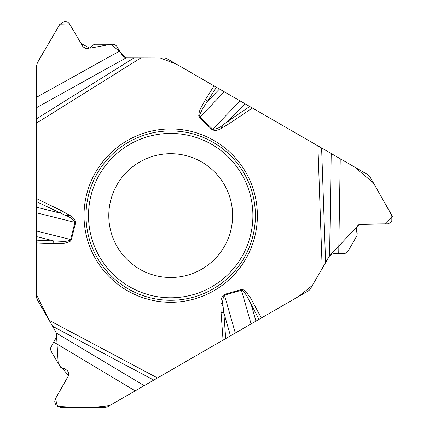 <?xml version="1.0" encoding="UTF-8"?>
<svg xmlns="http://www.w3.org/2000/svg" width="429" height="429" viewBox="0 0 429 429"><rect width="100%" height="100%" fill="white"/><g stroke="black" fill="none" stroke-linecap="round" stroke-linejoin="round"><path stroke-width="0.64" d="M318.393 146.133L354.322 166.876L373.391 182.872L392.31 216.42L384.663 223.911L359.041 224.453L329.585 255.856L331.226 153.544L167.053 58.757A5.625 5.625 0 0 0 164.237 58.006L126.115 57.877L123.954 57.014L122.533 55.802L116.645 46.101L115.224 44.884L113.454 44.273L95.109 44.262L93.173 44.948L91.12 47.126L88.138 48.659L86.191 48.659L83.038 46.852L69.3 23.541L67.348 22.002L64.741 21.45L59.883 24.233L37.468 62.473L36.69 65.321L36.69 97.201L119.627 51.072M331.226 153.544L340.24 158.746L338.722 253.636L344.889 253.469L346.6 252.713L347.919 251.389L356.88 235.811L357.25 233.789L356.397 230.92L356.558 227.574L357.529 225.89L360.671 224.061L387.725 223.815L390.041 222.898L391.822 220.914L391.838 215.32L369.927 176.78L367.851 174.689L340.24 158.746M36.69 242.916L36.69 297.184A5.625 5.625 0 0 0 37.446 299.994L49.212 320.372L36.69 295.045L36.69 107.615L36.69 242.916L53.126 243.527L53.228 240.782L36.69 236.658M36.69 107.615L37.012 63.454L59.926 24.158L69.584 23.938L81.102 43.554L89.924 48.193L111.374 44.208L126.115 57.877L36.69 107.615L36.69 97.201M223.37 339.929L109.454 405.705L92.321 407.47L74.743 407.352L57.336 406.338L55.513 398.525L68.533 375.606L58.21 363.535L56.397 333.076L144.182 385.65L135.167 390.857L53.748 342.095L50.81 347.522L50.611 349.378L51.094 351.185L60.328 366.999L61.669 368.066L64.586 368.763L67.407 370.576L68.377 372.259L68.388 375.895L55.073 399.447L54.714 401.909L55.539 404.44L60.376 407.255L104.703 407.55L107.556 406.794L135.167 390.857M144.182 385.65L308.354 290.867A5.625 5.625 0 0 0 310.414 288.803L329.585 255.856L331.413 254.413L333.177 253.791L338.722 253.636M153.802 380.094L52.633 326.303L56.397 333.076L56.73 335.376L56.392 337.215L53.748 342.095M52.633 326.303L49.212 320.372L157.507 377.954M257.379 215.605A86.674 86.674 0 0 0 127.359 140.54A86.674 86.674 0 0 0 127.359 290.669A86.674 86.674 0 0 0 257.379 215.605M232.604 215.605A61.905 61.905 0 0 1 139.747 269.214A61.905 61.905 0 0 1 139.747 161.99A61.905 61.905 0 0 1 232.604 215.605A61.905 61.905 0 0 1 139.747 269.214A61.905 61.905 0 0 1 139.747 161.99A61.905 61.905 0 0 1 232.604 215.605M214.05 85.891L205.303 99.818L207.631 101.276L219.466 89.023M216.431 87.269L202.102 109.636L199.807 114.677L199.63 115.948L200 116.988L224.313 91.817M36.69 207.255L60.13 213.1L61.326 210.628L36.69 198.681M36.69 240.165L63.229 241.388L65.996 241.286L69.723 240.492L70.646 239.532L74.925 222.383C72.914 219.149 69.911 216.886 65.916 215.605L36.69 201.737M65.916 215.605L70.184 215.605C73.225 217.149 75.043 219.466 75.633 222.56L71.359 239.709L70.286 241.221L66.329 242.809L63.444 243.275L53.126 243.527M261.358 318.002L250.643 298.15L246.444 292.385L244.176 290.347L243.093 289.752L241.248 289.58L224.254 294.455C221.873 296.509 220.774 299.244 220.956 302.654L223.091 306.349L223.82 312.612L221.08 312.811L220.956 302.654M205.303 99.818L200.364 108.88L199.324 111.615L198.718 115.835L199.49 117.514L212.21 129.794C215.181 130.829 218.098 130.416 220.956 128.55L223.091 124.855L228.153 121.096L229.692 123.37L252.354 108.006L317.9 145.849L322.179 268.431M199.49 117.514L200 116.988L212.72 129.268C216.522 129.145 219.98 127.676 223.091 124.855M253.668 303.464L251.244 304.746L255.936 321.128M258.977 319.374L246.766 295.785L243.549 291.27L242.541 290.481L241.452 290.283L251.094 323.922M244.932 103.721L228.153 121.096L249.71 106.483M235.317 333.033L224.458 295.157C222.662 298.514 222.206 302.247 223.091 306.349M230.475 335.827L223.82 312.612L225.697 338.588M127.022 57.995L160.333 58.001L176.748 64.355L251.48 107.502M329.032 256.58L312.376 285.403L298.686 296.45L224.002 339.564M56.043 332.234L49.469 320.822M255.394 215.605A84.695 84.695 0 0 1 128.351 288.948A84.695 84.695 0 0 1 128.351 142.256A84.695 84.695 0 0 1 255.394 215.605M252.89 215.605A82.191 82.191 0 0 1 129.601 286.781A82.191 82.191 0 0 1 129.601 144.423A82.191 82.191 0 0 1 252.89 215.605M212.21 129.794L240.09 100.928M36.69 212.848L75.633 222.56M71.359 239.709L36.69 231.065M36.69 118.72L133.864 58.006M36.69 123L140.712 58.006M70.184 215.605L61.326 210.628M223.053 340.117L221.08 312.811M220.956 128.55L229.692 123.37M224.254 294.455L224.458 295.157L241.452 290.283L241.248 289.58M321.605 147.989L325.6 262.5"/></g></svg>
